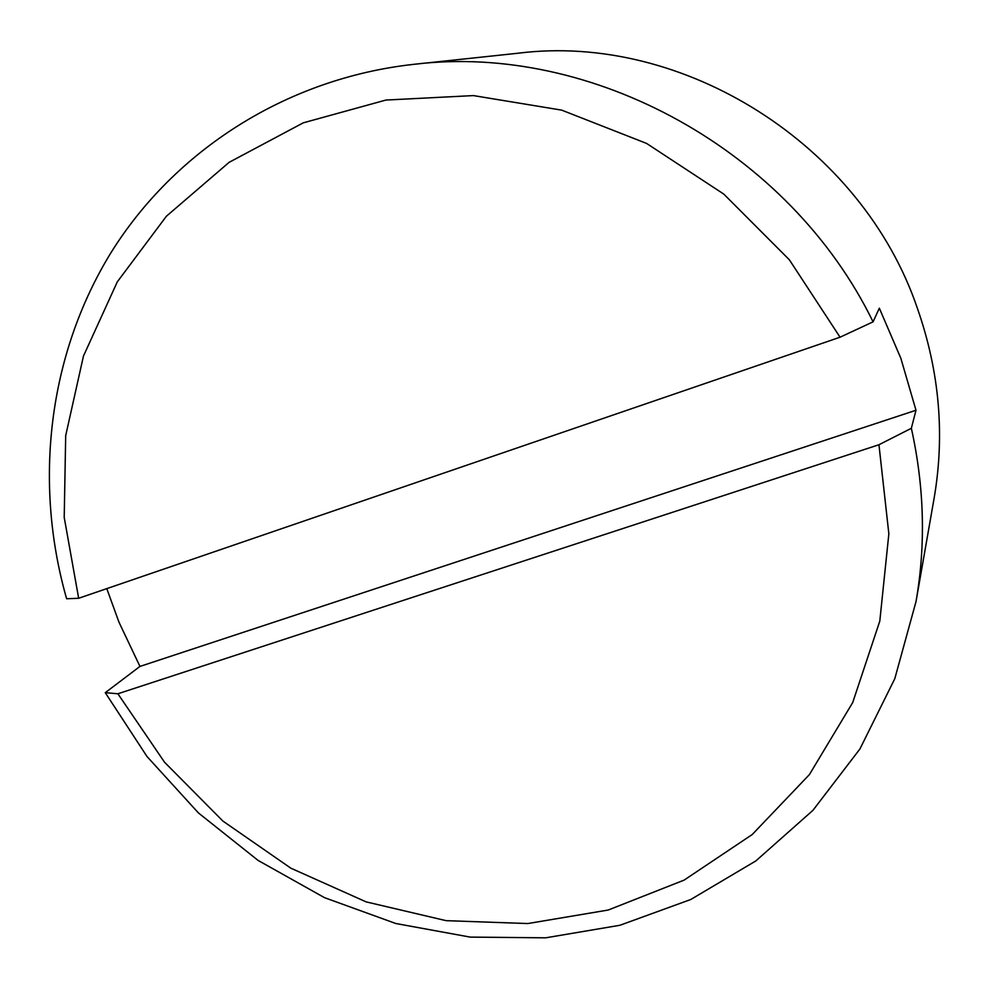 <?xml version="1.0" encoding="UTF-8"?>
<svg xmlns="http://www.w3.org/2000/svg" width="989" height="989" viewBox="0 0 989 989"><rect width="100%" height="100%" fill="white"/><g stroke="black" fill="none" stroke-linecap="round" stroke-linejoin="round"><path stroke-width="1.48" d="M873.064 321.833L879.345 308.197L900.855 358.315L915.987 410.262L911.351 428.299C924.344 486.897 925.902 544.667 916.012 601.596L934.135 498.122C944.99 434.752 939.463 371.629 917.532 308.729C862.049 144.715 683.275 32.39 518.211 53.208L413.761 64.334C592.052 42.465 789.432 150.39 873.064 321.833L840.057 337.212L789.346 259.773L723.763 194.079L646.571 143.417L561.69 110.138L473.372 95.587L385.871 100.062L303.264 122.834L229.114 162.332L166.375 216.257L117.308 281.853L83.472 356.04L65.694 435.617L64.211 517.395L78.663 598.271L840.057 337.212M916.012 601.596L894.798 678.689L859.911 748.994L812.946 810.325L755.843 860.924L690.742 899.508L619.918 925.271L545.668 937.819L470.245 937.115L395.823 923.516L324.466 897.641L258.067 860.405L198.393 812.909L146.99 756.498L105.267 692.671L139.956 666.425L118.964 622.168L106.787 588.628M78.663 598.271L66.622 598.765C33.539 482.892 48.004 355.36 110.879 252.838C174.324 150.921 285.895 78.465 413.761 64.334M105.267 692.671L117.889 693.771L164.52 762.198L222.859 821.043L290.865 868.194L366.153 901.881L446.101 920.66L527.817 923.553L608.223 910.028L684.104 880.123L752.209 834.543L809.373 774.634L852.716 702.536L879.802 621.104L888.851 533.837L878.949 444.741L911.351 428.299M117.889 693.771L878.949 444.741M139.956 666.425L915.987 410.262"/></g></svg>
